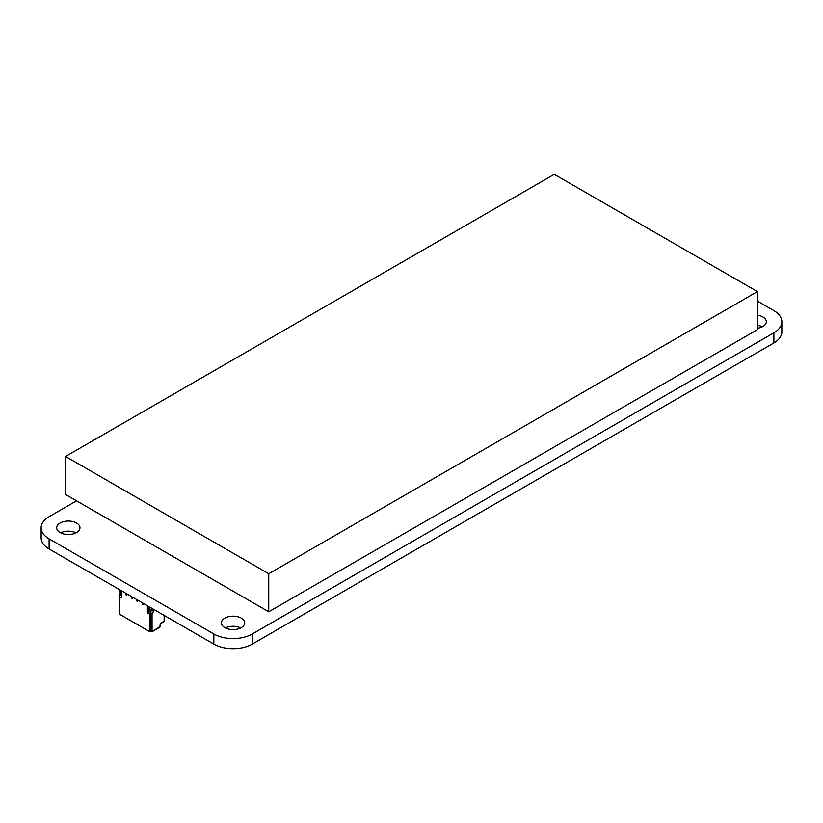 <?xml version="1.0" encoding="UTF-8"?>
<svg xmlns="http://www.w3.org/2000/svg" width="823" height="823" viewBox="0 0 823 823"><rect width="100%" height="100%" fill="white"/><g stroke="black" fill="none" stroke-linecap="round" stroke-linejoin="round"><path stroke-width="1.23" d="M757.417 301.115L773.887 310.631A27.169 15.688 180 0 1 781.85 321.721A27.169 15.688 180 0 1 773.887 332.821L252.27 633.977A27.169 15.688 180 0 1 213.836 633.977L49.113 538.87A27.169 15.688 180 0 1 41.15 527.78A27.169 15.688 180 0 1 49.113 516.679L76.57 500.826M781.85 321.721L781.85 331.834A27.169 15.688 180 0 1 773.887 342.934L252.27 644.09A27.169 15.688 180 0 1 213.836 644.09L49.113 548.982A27.169 15.688 180 0 1 41.15 537.892L41.15 527.78M762.345 326.782A11.645 6.728 0 0 0 757.417 325.301M757.417 328.254A11.645 6.728 0 0 0 766.316 321.721A11.645 6.728 0 0 0 757.417 315.188M76.004 532.831A11.645 6.728 0 0 0 60.655 532.831M60.089 532.532A11.645 6.728 0 0 0 72.784 533.993A11.645 6.728 0 0 0 79.975 527.78A11.645 6.728 0 0 0 68.33 521.052A11.645 6.728 0 0 0 56.684 527.78A11.645 6.728 0 0 0 60.089 532.532M240.728 627.939A11.645 6.728 0 0 0 225.379 627.939M224.813 627.63A11.645 6.728 0 0 0 237.508 629.091A11.645 6.728 0 0 0 244.698 622.877A11.645 6.728 0 0 0 233.053 616.149A11.645 6.728 0 0 0 221.408 622.877A11.645 6.728 0 0 0 224.813 627.63M120.343 590.112L120.014 591.922L120.148 590.225L121.248 590.852L120.343 590.112L120.014 591.922L121.146 592.642L121.434 590.739L121.104 592.55L121.104 591.089L120.014 590.461L121.434 590.739M121.588 595.111L119.664 594.319L121.31 595.266L120.765 594.319L121.588 593.681L120.765 594.319L121.454 593.918L120.353 593.29L121.454 593.918M119.664 593.681L121.31 595.266L119.664 594.319L119.664 593.681L120.765 594.957L119.664 593.681L120.353 593.29L119.664 593.681L120.765 594.319L119.664 593.681L120.487 592.262L121.588 593.681L120.353 593.29M153.706 609.38L153.706 611.438L152.06 610.481L149.868 611.756L152.06 610.481L153.706 611.438L153.706 609.38L153.706 611.438L152.06 610.481L152.06 608.423L152.06 610.481L149.868 611.756L149.313 610.8L150.146 609.071L148.562 606.942L148.562 608.403L148.696 606.705L149.663 607.58L148.562 606.942L148.603 608.485L149.663 609.03L148.562 608.403L149.663 609.03L149.992 607.23L148.562 606.942M149.313 611.438L149.313 610.8L149.313 611.438L148.222 610.8L149.868 611.756L148.222 610.8L149.045 608.742L149.045 609.853M149.313 610.8L150.146 609.071L150.146 610.172L149.045 609.534L150.002 610.409L148.222 610.172L150.002 610.409L148.901 609.771L149.045 608.742L148.222 610.8L148.222 610.172L149.313 610.8L148.222 610.172M142.317 602.796L142.317 604.226L143.14 604.699L142.317 604.226L142.317 602.796L142.317 604.226L143.14 604.699L143.14 603.269L143.14 604.699L142.317 604.226L142.317 602.796M136.824 599.628L136.824 601.057L137.647 601.531L136.824 601.057L136.824 599.628L136.824 601.057L137.647 601.531L137.647 600.101L137.647 601.531L136.824 601.057L136.824 599.628M131.33 596.459L131.33 597.889L132.164 598.362L131.33 597.889L131.33 596.459L131.33 597.889L132.164 598.362L132.164 596.932L132.164 598.362L131.33 597.889L131.33 596.459M125.847 593.29L125.847 594.71L126.67 595.194L125.847 594.71L125.847 593.29L125.847 594.71L126.67 595.194L126.67 593.764L126.67 595.194L125.847 594.71L125.847 593.29M149.57 611.582L149.045 612.24L149.045 611.283L149.045 612.24L147.399 612.796L149.591 614.061L149.591 631.57L119.397 614.133L119.397 596.624L119.397 614.133L149.591 631.57L150.691 630.932L152.06 631.725L160.3 626.334L152.06 631.725L152.06 613.485L153.706 611.438L152.06 613.485L150.691 612.693L149.591 614.061L149.591 631.57L150.691 630.932L150.691 612.693L152.06 613.485L152.06 631.725L159.755 627.291L160.3 623.803L163.479 621.962L160.3 623.803L160.3 626.334L160.3 623.803L163.479 621.962M149.045 611.283L149.045 612.24L147.399 612.796L147.399 605.728L147.399 612.796L149.591 614.061L149.591 631.57L119.397 614.133L119.397 596.624L121.588 597.889L119.397 596.624L120.487 595.255L119.119 594.463L119.119 612.703L119.119 594.463L119.664 593.784L119.119 594.463L120.487 595.255L119.397 596.624L121.588 597.889L121.588 590.832M164.147 615.398L164.147 620.943L164.147 615.398L164.147 620.943L160.3 623.803M119.397 612.868L119.119 594.463L119.664 593.784M120.487 592.755L119.819 593.599M554.26 174.311L757.417 291.609L268.74 573.744L65.583 456.446L554.26 174.311M268.74 573.744L268.74 611.787L757.417 329.653L757.417 291.609M268.74 611.787L65.583 494.489L65.583 456.446M120.487 593.054L120.487 592.262M120.014 591.922L121.454 592.509M120.765 594.957L120.765 594.319M149.992 607.23L148.891 606.592M148.562 608.403L149.663 609.03L149.663 607.58M143.14 603.269L143.14 604.699L142.317 604.226L143.14 604.699L143.14 603.269M137.647 600.101L137.647 601.531L136.824 601.057L137.647 601.531L137.647 600.101M132.164 596.932L132.164 598.362L131.33 597.889L132.164 598.362L132.164 596.932M126.67 593.764L126.67 595.194L125.847 594.71L126.67 595.194L126.67 593.764M149.591 631.57L150.691 630.932L152.06 631.725L152.06 613.485L153.706 611.438M164.147 620.943L163.592 621.9L164.147 620.943M149.045 612.24L147.399 612.796L149.591 614.061L150.691 612.693L152.06 613.485M152.06 631.725L150.691 630.932L150.691 612.693L149.591 614.061M150.691 630.932L150.691 612.693M119.397 596.624L120.487 595.255L119.119 594.463M152.06 610.481L152.06 608.423M147.399 612.796L147.399 605.728M773.887 342.934L773.887 332.821M252.27 644.09L252.27 633.977M213.836 644.09L213.836 633.977M49.113 548.982L49.113 538.87M120.014 590.461L121.104 591.089M120.148 590.225L121.248 590.852M149.796 607.343L148.696 606.705M150.002 610.409L148.901 609.771M150.146 610.172L149.045 609.534M120.055 592.004L121.146 592.642M149.704 609.123L148.603 608.485"/></g></svg>
